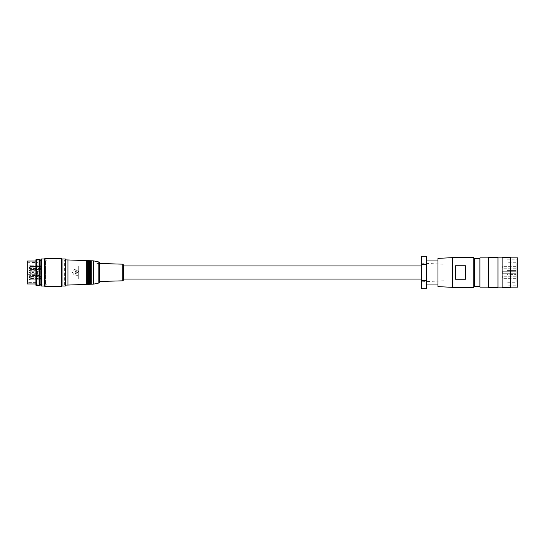 <?xml version="1.0" encoding="UTF-8"?>
<svg xmlns="http://www.w3.org/2000/svg" width="545" height="545" viewBox="0 0 545 545"><rect width="100%" height="100%" fill="white"/><g stroke="black" fill="none" stroke-linecap="round" stroke-linejoin="round"><path stroke-width="0.41" stroke-dasharray="2.73 2.04" d="M29.226 267.806L29.226 267.397L29.226 267.806M41.032 268.46L30.241 268.46L28.912 267.806L30.241 267.145L41.032 267.145M30.241 268.46L30.241 267.145L30.241 268.46M29.226 272.098L29.226 272.902L29.226 272.098L29.226 272.902L30.241 273.154L30.241 271.846L29.226 272.098A0.416 0.416 0 0 0 28.912 272.5L30.241 271.26L40.201 271.26L40.201 273.74L30.241 273.74L30.241 271.26L30.241 273.74L28.912 272.5A0.416 0.416 0 0 0 29.226 272.902A0.416 0.416 0 0 1 28.912 272.5A0.579 0.579 0 0 0 29.157 272.977A0.579 0.579 0 0 1 29.226 272.098M41.032 271.846L30.241 271.846L30.241 273.154L41.032 273.154M29.226 274.401L29.226 275.205L29.226 274.401L29.226 275.205L30.241 275.457L30.241 274.142L29.226 274.401A0.416 0.416 0 0 0 29.226 275.205A0.416 0.416 0 0 1 29.226 274.401M41.032 274.142L30.241 274.142L30.241 275.457L41.032 275.457M29.226 265.858L29.226 265.456L29.226 265.858M41.032 266.512L30.241 266.512L28.912 265.858L30.241 265.204L41.032 265.204M30.241 266.512L30.241 265.204L30.241 266.512L40.541 266.512M29.157 268.099L29.157 267.622L29.157 268.099M28.912 268.099L30.241 266.859L40.201 266.859L40.201 269.332L30.241 269.332L30.241 266.859L30.241 269.332L28.912 268.099A0.579 0.579 0 0 0 29.157 268.569A0.579 0.579 0 0 1 29.157 267.622A0.579 0.579 0 0 0 28.912 268.099M29.226 277.194L29.226 277.603L29.226 277.194M41.032 277.855L30.241 277.855L28.912 277.194L30.241 276.54L41.032 276.54M30.241 277.855L30.241 276.54L30.241 277.855M29.226 279.142L29.226 278.74L29.226 279.142M41.032 279.796L30.241 279.796L28.912 279.142L30.241 278.488L41.032 278.488M30.241 279.796L30.241 278.488L30.241 279.796L40.541 279.796M29.226 270.197L29.226 269.795L29.226 270.197M41.032 270.858L30.241 270.858L28.912 270.197L30.241 269.543L41.032 269.543M30.241 270.858L30.241 269.543L30.241 270.858M29.157 276.901L29.157 277.378L29.157 276.901M28.912 276.901L30.241 275.668L40.201 275.668L40.201 278.141L30.241 278.141L30.241 275.668L30.241 278.141L28.912 276.901A0.579 0.579 0 0 0 29.157 277.378A0.579 0.579 0 0 1 29.157 276.431A0.579 0.579 0 0 0 28.912 276.901M74.079 272.003L74.079 272.997L75.237 272.997L75.237 274.155L76.232 274.155L76.232 272.997L77.39 272.997L77.39 272.003L76.232 272.003L76.232 270.845L75.237 270.845L75.237 272.003L74.079 272.003L76.232 272.003L76.232 270.845M75.735 269.182C73.718 269.373 72.614 270.484 72.417 272.5L74.672 275.647M75.735 275.818C77.751 275.627 78.862 274.517 79.059 272.5L76.729 269.332M33.477 272.084L29.328 272.084L29.328 272.916L33.477 272.916M35.881 261.041L45.514 261.041L45.514 283.959L35.881 283.959M27.25 283.959L27.25 261.041M45.514 283.959L45.514 261.041M27.25 282.712L27.25 271.056M27.25 262.288L37.544 262.622L38.041 263.119L38.041 270.259M27.25 273.944L27.584 282.378L37.544 282.378L38.041 281.881L38.041 263.119M27.584 274.326L37.544 274.326L37.544 270.674L27.584 270.674L27.584 274.326L27.25 273.992M38.041 274.741L38.041 281.881M38.041 271.791L38.041 273.209L38.041 271.791M38.041 269.496L38.041 270.906L38.041 269.496M38.041 267.098L38.041 268.508L38.041 267.098M38.041 278.434L38.041 279.851L38.041 278.434M38.041 266.812L38.041 269.387L38.041 266.812M38.041 271.212L38.041 273.788L38.041 271.212M38.041 275.613L38.041 278.188L38.041 275.613M38.041 265.149L38.041 266.566L38.041 265.149M38.041 276.492L38.041 277.902L38.041 276.492M38.041 274.094L38.041 275.504L38.041 274.094M29.328 272.514L29.328 272.084L29.328 272.916L29.328 272.514L33.477 272.486L29.328 272.514M46.925 260.796L35.881 260.796L35.881 284.204L46.925 284.204M35.881 285.185L35.881 259.815M35.881 260.796L35.881 284.204M36.386 259.318L36.386 285.682M39.042 259.318L39.042 285.682M39.54 259.815L39.54 285.185M39.54 284.79L39.54 260.21L39.54 284.79M40.868 284.79L40.868 260.21L40.868 284.79M40.868 285.532L40.868 259.468M44.601 258.97L44.601 286.03L44.601 258.97M44.601 286.2L44.601 258.8M45.017 258.385L45.017 286.616M61.619 258.385L61.619 286.616M62.035 258.8L62.035 286.2M62.035 286.03L62.035 258.97L62.035 286.03M65.775 259.468L65.775 285.532M64.61 285.117L64.61 259.883L64.61 285.117M86.342 260.592L86.342 284.408M87.622 279.06L87.622 265.94M76.443 270.272L74.004 274.23M74.903 274.728L77.342 270.763M67.934 285.117L67.934 259.883M88.413 260.673L88.413 284.327M89.7 279.06L89.7 265.94M90.49 260.755L90.49 284.245M91.778 279.06L91.778 265.94M93.665 260.878L93.665 284.122M98.822 261.981L98.822 283.019M99.483 262.792L99.483 282.208M99.483 263.364L99.483 281.636L99.483 263.364M96.99 281.547C96.887 282.058 97.194 262.99 96.833 263.371M96.99 263.453C96.887 262.942 97.194 282.01 96.833 281.629M77.39 272.003L76.232 272.003L76.232 272.997L77.39 272.997M74.079 272.997L76.232 272.997L76.232 274.155M75.237 270.845L75.237 274.155M123.558 265.006L123.558 279.994M123.558 278.311L123.558 266.689L123.558 278.311M516.088 271.294L516.088 273.706L502.803 273.706L502.803 271.294L516.088 271.294L516.088 273.706L516.088 271.294L516.088 273.706L502.803 273.706L502.803 271.294L516.088 271.294M516.088 262.745L506.959 262.745L506.959 270.422L516.088 270.422L516.088 282.255L516.088 262.745L516.088 270.422L506.959 270.422L506.959 274.578L516.088 274.578L506.959 274.578L506.959 282.255L516.088 282.255M516.088 276.26L516.088 278.665L516.088 276.26L516.088 278.665L516.088 276.26L502.803 276.26L516.088 276.26M516.088 266.335L516.088 268.74L516.088 266.335L516.088 268.74L516.088 266.335L502.803 266.335L516.088 266.335M506.959 262.745L506.959 282.255M516.088 278.665L502.803 278.665L502.803 276.26L502.803 278.665L502.803 276.26L502.803 278.665L516.088 278.665M516.088 268.74L502.803 268.74L502.803 266.335L502.803 268.74L502.803 266.335L502.803 268.74L516.088 268.74M506.959 285.205L506.959 259.795L506.959 285.205L517.75 285.205L517.75 259.795L517.75 285.205M506.959 259.795L517.75 259.795M517.75 257.887L517.75 287.113M510.447 287.113L510.447 257.887M510.447 257.472L510.447 287.528M502.143 287.528L502.143 257.472M502.143 287.113L502.143 257.887L502.143 287.113M497.994 287.113L497.994 257.887M497.994 257.472L497.994 287.528M488.361 287.528L488.361 257.472M488.361 287.113L488.361 257.887L488.361 287.113M479.893 287.113L479.893 257.887M479.893 286.534L479.893 258.466L479.893 286.534M474.579 286.534L474.579 258.466M473.748 287.358L473.748 257.642M455.566 265.756L455.566 279.244L465.444 279.244L465.444 265.756L455.566 265.756L455.566 279.244L455.566 265.756M452.575 287.358L452.575 257.642M465.444 279.244L465.444 265.756L465.444 279.244M437.962 286.616L437.962 258.385M437.962 284.953L437.962 260.047L437.962 284.953M426.422 284.953L426.422 260.047L426.422 284.953M426.422 264.243L421.442 264.243L421.442 256.314L426.422 256.314L426.422 288.687L421.442 288.687L421.442 280.757L426.422 280.757M426.422 280.43L421.442 280.43L421.442 264.57L426.422 264.57M421.442 281.799L421.442 263.201L421.442 281.799L444.025 280.804M444.025 272.5L444.025 279.06L444.025 272.5M421.442 263.201L444.025 264.196M78.725 272.5C78.725 264.039 78.725 264.039 78.725 272.5C78.725 264.039 78.725 264.039 78.725 272.5C78.725 280.961 78.725 280.961 78.725 272.5C78.725 280.961 78.725 280.961 78.725 272.5M40.201 273.74L40.201 271.26M40.201 269.332L40.201 266.859M40.201 278.141L40.201 275.668M502.803 271.294L502.803 273.706L502.803 271.294M37.544 274.326L37.544 270.674M41.365 258.97L41.365 286.03M65.277 258.97L65.277 286.03M122.748 264.175L122.748 280.825M29.226 267.397A0.416 0.416 0 0 0 29.226 268.208A0.416 0.416 0 0 1 29.226 267.397M29.157 272.023A0.579 0.579 0 0 0 28.912 272.5A0.579 0.579 0 0 1 29.157 272.023M29.226 265.456A0.416 0.416 0 0 0 29.226 266.26A0.416 0.416 0 0 1 29.226 265.456M29.226 276.792A0.416 0.416 0 0 0 29.226 277.603A0.416 0.416 0 0 1 29.226 276.792M29.226 278.74A0.416 0.416 0 0 0 29.226 279.544A0.416 0.416 0 0 1 29.226 278.74M29.226 269.795A0.416 0.416 0 0 0 29.226 270.599A0.416 0.416 0 0 1 29.226 269.795M99.483 263.521L96.826 263.446M78.725 265.94L123.558 265.94M421.442 265.94L444.025 265.94M78.725 279.06L123.558 279.06M421.442 279.06L444.025 279.06"/><path stroke-width="0.82" d="M35.881 283.959L27.25 283.959L27.25 261.041L35.881 261.041M36.386 259.318L35.881 259.815L35.881 285.185L36.386 285.682L36.386 259.318L39.042 259.318L39.54 259.815L39.54 285.185L39.042 285.682L36.386 285.682M39.042 285.682L39.042 259.318M39.54 284.79L40.868 284.79M40.868 260.21L39.54 260.21M41.365 258.97L40.868 259.468L40.868 285.532L41.365 286.03L41.365 258.97L44.601 258.97M44.601 286.03L41.365 286.03M45.017 258.385L44.601 258.8L44.601 286.2L45.017 286.616L45.017 258.385L61.619 258.385L62.035 258.8L62.035 286.2L61.619 286.616L45.017 286.616M61.619 286.616L61.619 258.385M62.035 286.03L65.277 286.03L65.775 285.532L65.775 259.468L65.277 258.97L62.035 258.97M87.622 265.94L87.622 260.639L86.342 260.592L86.342 284.408L87.622 284.361L87.622 279.06M65.775 259.883L86.342 260.592M86.342 284.408L66.061 285.117M87.622 260.639L87.622 284.361L88.413 284.327L88.413 260.673L87.622 260.639M67.934 259.883L67.934 285.117M89.7 265.94L89.7 260.721L88.413 260.673M88.413 284.327L89.7 284.279L89.7 279.06M89.7 260.721L89.7 284.279L90.49 284.245L90.49 260.755L89.7 260.721M91.778 265.94L91.778 260.803L90.49 260.755M90.49 284.245L91.778 284.197L91.778 279.06M93.665 260.878L91.778 260.803L91.778 284.197L93.665 284.122L93.665 260.878L98.822 261.981L99.483 262.792L99.483 282.208L98.822 283.019L93.665 284.122M98.822 283.019L98.822 261.981M99.483 281.479L122.748 280.825L123.558 279.994L123.558 265.006L122.748 264.175L99.483 263.467M517.75 287.113L517.75 257.887L510.447 257.887L510.447 287.113L517.75 287.113M510.447 287.528L510.447 257.472L502.143 257.472L502.143 287.528L510.447 287.528M502.143 287.113L497.994 287.113L497.994 257.887L502.143 257.887M497.994 287.528L497.994 257.472L488.361 257.472L488.361 287.528L497.994 287.528M488.361 287.113L479.893 287.113L479.893 257.887L488.361 257.887M479.893 286.534L474.579 286.534L473.748 287.358L452.575 287.358L437.962 286.616L437.962 258.385L452.575 257.642L473.748 257.642L474.579 258.466L479.893 258.466M474.579 258.466L474.579 286.534M473.748 257.642L473.748 287.358M455.566 265.756L465.444 265.756L465.444 279.244L455.566 279.244L455.566 265.756M452.575 257.642L452.575 287.358M426.422 260.047L437.962 260.047M437.962 284.953L426.422 284.953M426.422 256.314L421.442 256.314L421.442 264.243L426.422 264.243L426.422 256.314L421.442 256.314M426.422 280.757L421.442 280.757L421.442 288.687L426.422 288.687L426.422 264.243M426.422 264.57L421.442 264.57L421.442 280.43L426.422 280.43M421.442 288.687L426.422 288.687M65.277 286.03L65.277 258.97M122.748 280.825L122.748 264.175L99.558 263.521M122.748 264.175L99.483 263.521M123.558 265.94L421.442 265.94M123.558 279.06L421.442 279.06"/></g></svg>

